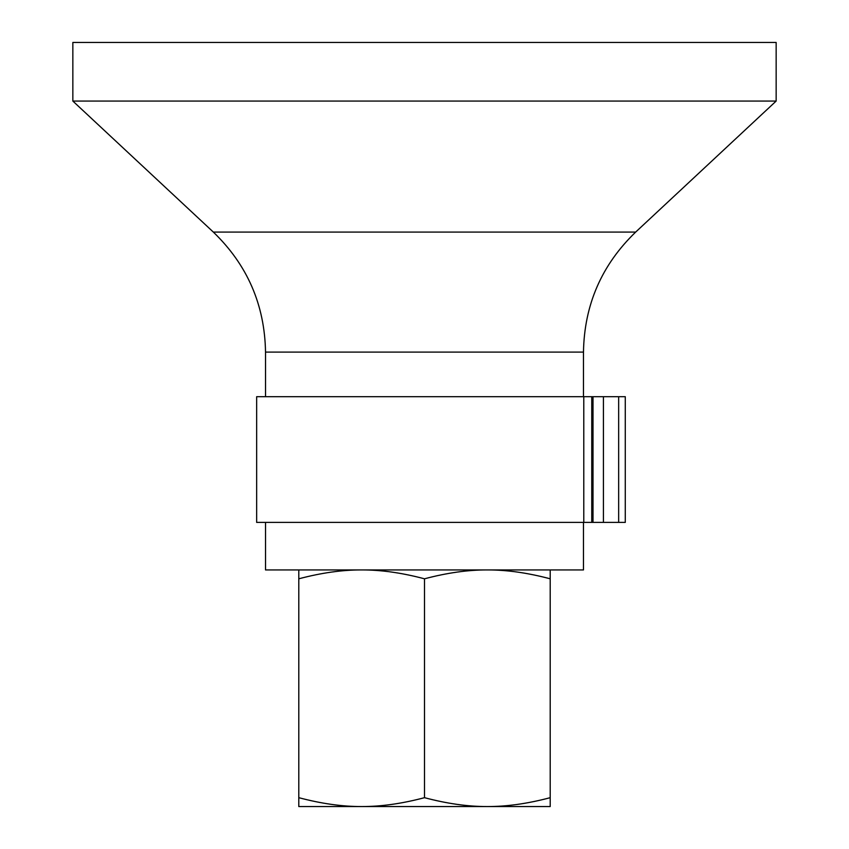 <?xml version="1.0" encoding="UTF-8"?>
<svg xmlns="http://www.w3.org/2000/svg" width="849" height="849" viewBox="0 0 849 849"><rect width="100%" height="100%" fill="white"/><g stroke="black" fill="none" stroke-linecap="round" stroke-linejoin="round"><path stroke-width="1.27" d="M583.783 522.39L591.753 522.39L591.753 396.695L583.783 396.695L583.783 522.39L256.653 522.39L256.653 396.695L583.783 396.695M591.753 522.39L593.005 522.39L593.005 396.695L591.753 396.695M593.005 522.39L625.278 522.39L625.278 396.695L593.005 396.695M550.205 806.55L298.795 806.55L298.795 797.678C321.283 803.653 342.232 806.614 361.653 806.55C381.063 806.614 402.012 803.653 424.5 797.678C446.988 803.653 467.937 806.614 487.347 806.55C506.768 806.614 527.717 803.653 550.205 797.678L550.205 806.55M550.205 569.934L550.205 578.806C527.717 572.831 506.768 569.87 487.347 569.934C467.937 569.87 446.988 572.831 424.5 578.806C402.012 572.831 381.063 569.87 361.653 569.934C342.232 569.87 321.283 572.831 298.795 578.806L298.795 569.934M298.795 578.806L298.795 797.678M424.5 578.806L424.5 797.678M550.205 578.806L550.205 797.678M265.525 522.39L265.525 569.934L583.475 569.934L583.475 522.39M710.571 101.063L776.156 101.063L776.156 42.45L72.844 42.45L72.844 101.063L710.571 101.063M618.656 396.695L618.656 522.39M265.525 396.695L265.525 352.091L583.475 352.091C584.261 304.865 601.654 264.856 635.668 232.074L776.156 101.063M265.525 352.091C264.739 304.865 247.346 264.856 213.332 232.074L635.668 232.074M603.416 396.695L603.416 522.39M583.475 396.695L583.475 352.091M213.332 232.074L72.844 101.063"/></g></svg>
